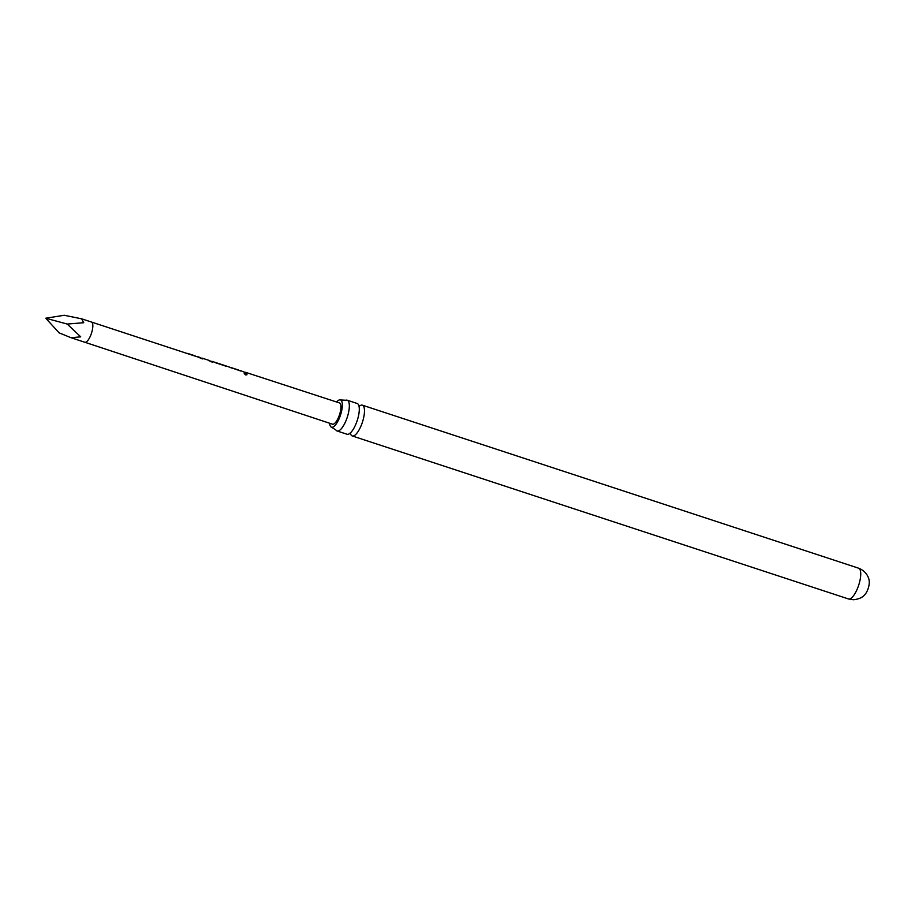 <?xml version="1.0" encoding="UTF-8"?>
<svg xmlns="http://www.w3.org/2000/svg" width="915" height="915" viewBox="0 0 915 915"><rect width="100%" height="100%" fill="white"/><g stroke="black" fill="none" stroke-linecap="round" stroke-linejoin="round"><path stroke-width="1.37" d="M245.815 374.99C243.962 373.652 243.836 373.011 245.414 373.057L247.004 374.704L245.815 374.99M244.214 373.377L245.414 373.057L246.947 374.784M244.282 373.286L245.323 373.263M337.097 430.976L347.06 434.248A16.195 5.376 -71.8 0 0 347.643 434.339A16.195 5.376 -71.8 0 0 352.161 430.896A16.195 5.376 -71.8 0 0 357.742 418.853A16.195 5.376 -71.8 0 0 359.298 409.199A16.195 5.376 -71.8 0 0 357.159 403.481L347.208 400.198A16.195 5.376 108.2 0 1 347.78 415.582A16.195 5.376 108.2 0 1 337.681 431.068A16.195 5.376 108.2 0 1 337.097 430.976A16.195 5.376 108.2 0 1 336.011 430.119L331.63 427.236A14.366 4.769 -71.8 0 0 340.975 413.557A14.366 4.769 -71.8 0 0 340.586 399.969A14.366 4.769 -71.8 0 0 336.629 402.005M329.652 423.245A14.366 4.769 -71.8 0 0 331.63 427.236M869.25 582.009A8.269 2.745 108.2 0 1 865.258 594.144C862.914 597.346 858.945 599.211 853.352 599.737L848.502 598.959A16.195 5.376 108.2 0 0 849.086 599.051A16.195 5.376 108.2 0 0 858.933 584.41A16.195 5.376 108.2 0 0 858.602 568.192C867.614 571.623 869.444 579.755 869.25 582.009M196.565 356.575L197.549 356.736M197.457 356.884L91.431 322.034A10.637 3.534 -71.8 0 0 91.431 322.034L81.641 318.82L83.734 322.721L67.241 324.059L80.714 336.834L71.118 337.749L59.143 332.877L45.75 318.226L64.233 315.263L81.641 318.82M186.843 353.407L197.228 356.793M186.786 353.384L194.987 355.821M212.566 361.917L208.631 360.613M202.856 358.737L198.772 357.502M216.031 362.923L226.108 366.206M226.382 366.309L225.181 366.114L226.474 366.16M226.463 366.091L211.811 361.299M239.97 370.735L240.942 370.884M240.839 371.032L226.28 366.023M230.248 367.556L238.403 369.98M230.283 367.567L238.598 370.037M244.728 372.279L240.748 370.735M91.443 322.034A10.637 3.534 -71.8 0 1 91.82 332.134A10.637 3.534 -71.8 0 1 84.798 342.244L332.488 424.183A11.186 3.717 -71.8 0 0 339.865 413.557A11.186 3.717 -71.8 0 0 339.465 402.932L245.506 372.291M359.481 406.088A16.195 5.376 108.2 0 1 361.757 405.082A16.195 5.376 108.2 0 1 362.351 405.173A16.195 5.376 108.2 0 1 362.923 420.557A16.195 5.376 108.2 0 1 352.824 436.043A16.195 5.376 108.2 0 1 352.241 435.952A16.195 5.376 108.2 0 1 350.479 433.516M340.586 399.969L345.824 400.255A16.195 5.376 108.2 0 1 346.613 400.107A16.195 5.376 108.2 0 1 347.208 400.198M67.241 324.059L45.75 318.226M243.916 372.016L245.861 372.76M238.518 370.266L240.542 370.918M215.78 362.843L224.301 365.623M201.083 358.394L202.764 358.954M210.667 361.619L212.486 362.123M358.737 405.745L359.526 406.18M349.667 433.344L350.559 433.47M187.632 353.407L195.124 355.855M197.354 356.575L199.87 357.399M202.101 358.131L209.592 360.579M216.809 362.923L224.301 365.371M231.038 367.567L238.529 370.015M352.241 435.952L848.502 598.959M362.351 405.173L858.602 568.192M84.798 342.244L71.118 337.749M200.511 357.856L202.021 358.36M210.233 361.036L211.742 361.528"/></g></svg>
